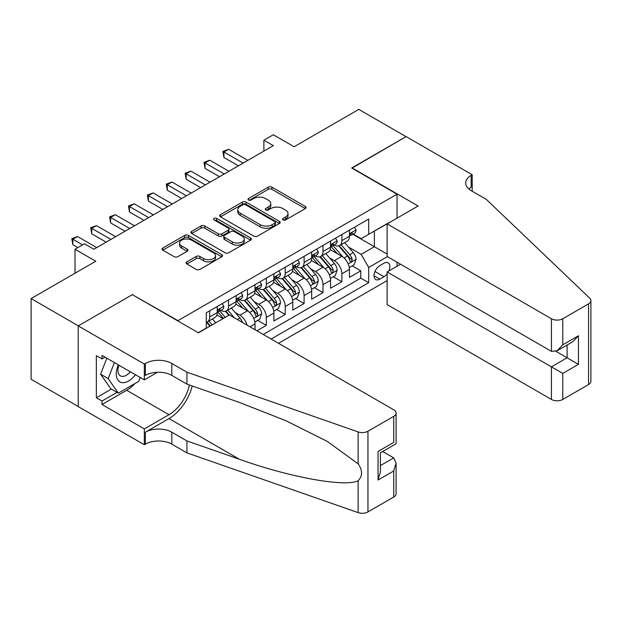 <?xml version="1.0" encoding="UTF-8"?>
<svg xmlns="http://www.w3.org/2000/svg" width="622" height="622" viewBox="0 0 622 622"><rect width="100%" height="100%" fill="white"/><g stroke="black" fill="none" stroke-linecap="round" stroke-linejoin="round"><path stroke-width="0.93" d="M283.01 219.931A1.835 1.057 0 0 0 285.607 219.931L305.309 208.564A2.62 1.516 0 0 0 306.071 207.491A2.62 1.516 0 0 0 305.309 206.418L271.938 187.16A2.62 1.516 0 0 0 268.23 187.16L248.528 198.527A1.835 1.057 0 0 0 247.991 199.281A1.835 1.057 0 0 0 248.528 200.027A1.835 1.057 0 0 0 251.125 200.027L253.675 198.558A8.389 4.844 0 0 1 265.54 198.558L268.323 200.16A8.389 4.844 0 0 1 270.78 203.588A8.389 4.844 0 0 1 268.323 207.009L265.773 208.479A1.835 1.057 0 0 0 265.236 209.233A1.835 1.057 0 0 0 265.773 209.979A1.835 1.057 0 0 0 268.37 209.979L270.912 208.51A8.389 4.844 0 0 1 282.785 208.51L285.56 210.112A8.389 4.844 0 0 1 288.017 213.54A8.389 4.844 0 0 1 285.56 216.961L283.01 218.439A1.835 1.057 0 0 0 282.474 219.185A1.835 1.057 0 0 0 283.01 219.931L283.01 218.439M186.841 261.862A2.62 1.516 0 0 0 186.071 262.935A2.62 1.516 0 0 0 186.841 264.008L196.202 269.412A2.62 1.516 0 0 0 199.911 269.412L221.79 256.785A2.62 1.516 0 0 0 222.559 255.712A2.62 1.516 0 0 0 221.79 254.639L188.419 235.373A2.62 1.516 0 0 0 184.711 235.373L162.832 248.007A2.62 1.516 0 0 0 162.062 249.072A2.62 1.516 0 0 0 162.832 250.145L174.144 256.676A2.62 1.516 0 0 0 177.853 256.676L187.214 251.272A2.62 1.516 0 0 0 187.984 250.2A2.62 1.516 0 0 0 187.214 249.127L181.601 245.892A7.013 4.051 0 0 1 179.548 243.031A7.013 4.051 0 0 1 183.879 239.283A7.013 4.051 0 0 1 191.522 240.162L213.494 252.851A7.013 4.051 0 0 1 215.546 255.712A7.013 4.051 0 0 1 211.216 259.452A7.013 4.051 0 0 1 203.573 258.573L199.911 256.458A2.62 1.516 0 0 0 196.202 256.458L186.841 261.862L186.841 264.008M132.618 294.82L177.946 320.657L397.038 194.173L351.71 168.002L406.011 136.646L358.793 109.386L294.105 146.738L273.33 134.741L263.883 140.191L273.33 145.641L93.899 249.235L84.46 243.785L75.013 249.235L75.013 273.229M132.618 294.486L78.318 325.842L31.1 298.576L95.788 261.232L75.013 249.235M253.862 236.127A2.62 1.516 0 0 0 257.57 236.127L279.441 223.492A2.62 1.516 0 0 0 280.211 222.427A2.62 1.516 0 0 0 279.441 221.354L246.071 202.088A2.62 1.516 0 0 0 242.362 202.088L220.491 214.714A2.62 1.516 0 0 0 219.722 215.787A2.62 1.516 0 0 0 220.491 216.86L253.862 236.127M214.831 220.336A1.835 1.057 0 0 1 216.689 220.592L216.689 218.408L250.619 238.001A2.62 1.516 0 0 1 251.381 239.066A2.62 1.516 0 0 1 250.619 240.139L228.74 252.765A2.62 1.516 0 0 1 225.032 252.765L191.662 233.499L191.662 231.361A2.62 1.516 0 0 0 190.892 232.434A2.62 1.516 0 0 0 191.662 233.499M191.662 231.361L201.023 225.957A2.62 1.516 0 0 1 204.731 225.957L218.268 233.771A2.62 1.516 0 0 0 221.976 233.771L228.181 230.187A2.62 1.516 0 0 0 228.95 229.114A2.62 1.516 0 0 0 228.181 228.041L214.092 219.908A1.835 1.057 0 0 1 213.556 219.162A1.835 1.057 0 0 1 214.691 218.182A1.835 1.057 0 0 1 216.689 218.408M78.224 406.477L31.1 379.272L31.1 298.576M256.894 330.803L266.34 325.353L257.749 320.384M254.04 301.569L258.783 304.306A10.683 6.166 60 0 1 266.34 317.391L273.89 313.029L273.89 320.991L285.226 314.444L276.635 309.484M272.926 290.661L277.669 293.397A10.683 6.166 60 0 1 285.226 306.483L292.783 302.121L292.783 310.083L304.111 303.544L295.52 298.583M291.819 279.76L296.562 282.497A10.683 6.166 60 0 1 304.111 295.582L311.669 291.22L311.669 299.182L322.997 292.635L314.405 287.675M310.705 268.852L315.447 271.589A10.683 6.166 60 0 1 322.997 284.674L330.554 280.312L330.554 288.274L341.89 281.735L341.89 273.773A10.683 6.166 -120 0 0 334.333 260.688L329.59 257.951M333.291 276.774L341.89 281.735M223.088 318.588L216.884 315.004M255.004 329.714L255.004 323.93A10.683 6.166 -120 0 0 247.455 310.844L235.769 304.104M247.012 325.096A10.683 6.166 60 0 0 239.898 315.206L235.155 312.469M273.89 313.029A10.683 6.166 -120 0 0 266.34 299.944L254.662 293.195M292.783 302.121A10.683 6.166 -120 0 0 285.226 289.036L273.548 282.295M311.669 291.22A10.683 6.166 -120 0 0 304.111 278.135L292.433 271.386M330.554 280.312A10.683 6.166 -120 0 0 322.997 267.227L311.319 260.486M388.836 270.982A8.28 4.782 120 0 0 388.144 262.787A8.28 4.782 120 0 0 384.007 263.192L379.848 265.594A8.28 4.782 120 0 0 374.444 272.887A8.28 4.782 120 0 0 375.711 279.527A8.28 4.782 120 0 0 379.848 279.115L384.007 276.72A8.28 4.782 120 0 0 387.125 273.882M278.524 343.29L387.125 280.584M397.038 194.173L397.038 218.159M397.038 262.212L397.038 266.247M271.153 339.037L368.706 282.715L368.706 267.444L361.149 254.359L348.475 247.043M198.255 332.708L206.279 328.074L206.279 312.812L368.706 219.03L368.706 234.3L389.481 222.52M387.405 256.653L368.706 267.444M220.911 310.355L221.012 310.409A10.683 6.166 60 0 0 226.354 310.938L233.903 306.576A10.683 6.166 -120 0 0 236.119 301.686L236.119 295.582M239.797 299.446L239.898 299.509A10.683 6.166 60 0 0 245.239 300.037L252.796 295.675A10.683 6.166 -120 0 0 255.004 290.785L255.004 284.674M258.682 288.546L258.783 288.6A10.683 6.166 60 0 0 264.125 289.129L271.682 284.767A10.683 6.166 -120 0 0 273.89 279.877L273.89 273.773M277.575 277.637L277.669 277.7A10.683 6.166 60 0 0 283.01 278.228L290.567 273.867A10.683 6.166 -120 0 0 292.783 268.976L292.783 262.865M296.461 266.737L296.562 266.791A10.683 6.166 60 0 0 301.903 267.32L309.453 262.958A10.683 6.166 -120 0 0 311.669 258.068L311.669 251.964M315.346 255.829L315.447 255.891A10.683 6.166 60 0 0 320.789 256.419L328.346 252.058A10.683 6.166 -120 0 0 330.554 247.167L330.554 241.056M263.223 334.457L360.776 278.135L360.776 270.827L349.44 277.373L349.44 269.412A10.683 6.166 -120 0 0 341.89 256.326L330.204 249.577M334.232 244.928L334.333 244.982A10.683 6.166 -120 0 0 339.674 245.511A10.683 6.166 -120 0 0 341.89 240.621L341.89 234.517M339.674 245.511L347.231 241.149A10.683 6.166 -120 0 0 349.44 236.259L349.44 230.156M209.676 310.844L209.676 316.956A10.683 6.166 60 0 1 207.468 321.846A10.683 6.166 60 0 1 206.279 322.274M207.468 321.846L215.018 317.484A10.683 6.166 -120 0 0 217.233 312.594L217.233 306.483M228.562 299.944L228.562 306.047A10.683 6.166 60 0 1 226.354 310.938M247.455 289.036L247.455 295.147A10.683 6.166 60 0 1 245.239 300.037M266.34 278.135L266.34 284.238A10.683 6.166 60 0 1 264.125 289.129M285.226 267.227L285.226 273.338A10.683 6.166 60 0 1 283.01 278.228M304.111 256.326L304.111 262.43A10.683 6.166 60 0 1 301.903 267.32M322.997 245.418L322.997 251.529A10.683 6.166 60 0 1 320.789 256.419M322.997 284.674L322.997 292.635M304.111 295.582L304.111 303.544M285.226 306.483L285.226 314.444M266.34 317.391L266.34 325.353M361.149 254.359L374.374 246.732L374.374 231.026L389.481 222.303M352.744 234.237L387.125 254.087M353.117 234.02L361.149 238.661L368.706 234.3M263.883 140.191L263.883 151.099M352.184 265.866L360.776 270.827M360.776 278.135L368.706 282.715M283.749 220.196L285.56 219.146A8.389 4.844 0 0 0 288.017 215.717L288.017 213.54M270.78 203.588L270.78 205.765A8.389 4.844 0 0 1 268.323 209.194L266.504 210.244M305.27 208.58L271.938 189.337A2.62 1.516 0 0 0 268.23 189.337L249.267 200.284M279.41 223.516L246.071 204.265A2.62 1.516 0 0 0 242.362 204.265L220.522 216.876M274.807 223.174A1.835 1.057 0 0 0 275.344 222.427A1.835 1.057 0 0 0 274.807 221.673L245.519 204.762A1.835 1.057 0 0 0 242.922 204.762L240.232 206.317A8.389 4.844 0 0 0 237.775 209.738A8.389 4.844 0 0 0 240.232 213.167L260.253 224.729A8.389 4.844 0 0 0 272.117 224.729L274.807 223.174L274.807 225.351A1.835 1.057 0 0 0 275.344 224.604L275.344 222.427M237.775 209.738L237.775 211.923A8.389 4.844 0 0 0 240.232 215.344L240.232 213.167M274.807 225.351L272.117 226.906A8.389 4.844 0 0 1 260.253 226.906L240.232 215.344M191.7 233.522L201.023 228.134L201.023 225.957M228.95 229.114L228.95 231.291A2.62 1.516 0 0 1 228.181 232.364L221.976 235.948A2.62 1.516 0 0 1 218.268 235.948L204.731 228.134A2.62 1.516 0 0 0 201.023 228.134M216.689 220.592L250.58 240.154M232.309 241.88A7.013 4.051 0 0 0 239.952 242.751A7.013 4.051 0 0 0 244.283 239.011A7.013 4.051 0 0 0 242.23 236.15L234.486 231.679A2.62 1.516 0 0 0 230.778 231.679L224.565 235.272A2.62 1.516 0 0 0 223.803 236.337A2.62 1.516 0 0 0 224.565 237.41L232.309 241.88L232.309 244.057A7.013 4.051 0 0 0 239.952 244.936A7.013 4.051 0 0 0 244.283 241.196L244.283 239.011M223.803 236.337L223.803 238.521A2.62 1.516 0 0 0 224.565 239.587L224.565 237.41M232.309 244.057L224.565 239.587M215.546 255.712L215.546 257.889A7.013 4.051 0 0 1 211.216 261.637A7.013 4.051 0 0 1 203.573 260.758L199.911 258.643A2.62 1.516 0 0 0 196.202 258.643L186.88 264.023M179.548 243.031L179.548 245.208A7.013 4.051 0 0 0 181.601 248.069L181.601 245.892M187.175 251.288L181.601 248.069M221.751 256.8L188.419 237.557A2.62 1.516 0 0 0 184.711 237.557L162.871 250.168M349.284 267.538L354.167 264.723L356.048 259.265A7.075 4.09 -120 0 0 353.296 252.625L344.666 242.634M342.94 257.018L333.073 245.597M337.326 253.69L331.604 247.066A16.957 9.789 -120 0 0 331.075 246.475M338.71 245.9L347.441 256A7.075 4.09 60 0 1 349.961 260.882L350.481 261.722L351.438 261.582L352.231 259.568A7.075 4.09 -120 0 0 349.704 254.693L341.074 244.703M339.223 245.729L348.608 256.591A3.608 2.084 60 0 1 349.51 257.998L352.231 259.568M354.447 227.263L356.048 230.047A7.075 4.09 60 0 1 354.587 233.18L350.995 235.248A7.075 4.09 -120 0 0 352.231 233.615L352.083 232.993M243.109 163.088L223.936 152.025L228.663 149.296L247.828 160.367M349.681 235.582L349.704 235.582A7.075 4.09 -120 0 0 350.995 235.248M351.313 233.087L352.231 233.615C351.788 232.55 351.033 232.986 349.961 234.929A7.075 4.09 60 0 1 349.44 235.932M238.389 165.817L223.936 157.475L223.936 152.025L222.901 151.426L228.663 149.296M223.936 157.475L222.901 151.426M118.343 364.873A17.362 10.022 120 0 0 122.417 382.662A17.362 10.022 120 0 0 135.371 374.701M118.926 365.207A11.888 6.865 120 0 0 120.38 375.843A11.888 6.865 120 0 0 122.122 376.38A11.888 6.865 120 0 0 130.317 371.785M140.238 377.507L138.753 381.348L118.359 393.12L110.809 388.758L100.609 374.25L106.829 358.225M118.359 393.12L108.166 378.611L114.386 362.587M100.609 374.25L108.166 378.611M400.529 264.233L387.125 271.969L387.125 304.578L551.442 399.448L551.442 366.84L567.116 357.79L567.116 345.016M387.125 271.969L562.77 373.387L562.77 399.448L588.552 384.559L588.552 303.87A8.016 4.626 0 0 0 590.9 300.597A8.016 4.626 0 0 0 589.742 298.202L486.28 199.351L471.173 190.627A18.699 10.792 180 0 1 465.691 182.992A18.699 10.792 180 0 1 471.173 175.357L472.207 174.759L406.104 136.591L351.99 168.165M351.99 167.839L418.101 205.999L387.125 223.881L551.442 318.752A8.016 4.626 0 0 0 562.77 318.752L588.552 303.87M472.207 174.759L472.207 190.573L471.639 190.9M387.125 223.881L387.125 256.489L551.442 351.36L551.442 318.752M590.9 300.597L590.9 381.286A8.016 4.626 180 0 1 588.552 384.559M562.77 399.448A8.016 4.626 180 0 1 551.442 399.448M468.817 188.964A18.699 10.792 180 0 1 471.173 187.3L471.173 175.357M555.975 351.36L578.444 364.337L562.77 373.387M562.77 318.752L562.77 344.813L557.102 350.792L551.442 351.36M562.77 344.813L578.444 335.763L572.784 341.742L557.102 350.792M229.417 314.934L393.734 409.805A8.016 4.626 -0 0 1 396.082 413.078A8.016 4.626 -0 0 1 393.734 416.343L367.952 431.233L367.952 511.922A8.016 4.626 180 0 1 358.14 512.614L186.919 452.878L171.812 444.155A18.699 10.792 -0 0 0 145.369 444.155L144.327 444.753L78.224 406.586L78.224 325.897L132.338 294.657L198.441 332.817L229.417 314.934M186.919 452.878L186.919 440.936L239.423 459.254C289.603 477.338 345.661 487.469 358.14 480.705C362.688 476.048 362.688 470.419 358.14 463.825L327.335 441.433L285.895 420.713L239.423 402.442L186.919 384.124L171.812 375.4A18.699 10.792 -0 0 0 145.369 375.4L145.369 363.458L144.327 364.057L78.224 325.897M186.919 384.124L186.919 372.181L171.812 363.458A18.699 10.792 -0 0 0 145.369 363.458M239.423 459.254L168.974 418.583L145.369 432.212A18.699 10.792 -0 0 1 171.812 432.212L186.919 440.936M393.734 497.04L393.734 470.978L396.082 463.079L396.082 493.767A8.016 4.626 180 0 1 393.734 497.04L367.952 511.922M358.14 463.825L358.14 431.917L186.919 372.181M134.997 383.517A30.05 17.346 -60 0 1 126.67 390.282L102.024 404.518L102.024 401.027L117.037 392.358M105.04 357.191L102.024 358.933L96.356 355.66L96.356 397.753L102.024 401.027M102.024 358.933L102.024 355.442L144.327 379.871L144.327 364.057M144.327 444.753L144.327 428.939L168.974 414.711A30.05 17.346 120 0 0 189.43 385.002M102.024 404.518L144.327 428.939M382.67 451.502L393.734 457.893L396.082 463.079M168.974 418.583A34.793 20.083 120 0 0 192.237 385.982M157.522 372.259L144.327 379.871M358.14 431.917A8.016 4.626 -0 0 0 367.952 431.233M96.356 397.753L111.377 389.084M393.734 470.978L378.059 480.028L380.4 472.129L380.4 452.816L396.082 443.766L396.082 413.078M378.059 480.028L378.059 451.455C381.115 453.22 381.115 453.22 378.059 451.455L393.734 442.405C396.789 444.17 396.789 444.17 393.734 442.405L393.734 416.343M330.399 278.446L335.274 275.624L337.163 270.173A7.075 4.09 -120 0 0 334.411 263.526L325.78 253.535M324.046 267.919L314.188 256.497M318.441 264.591L312.71 257.967A16.957 9.789 -120 0 0 312.19 257.376M319.825 256.8L328.556 266.908A7.075 4.09 60 0 1 331.075 271.783L331.588 272.623L332.545 272.49L333.345 270.477A7.075 4.09 -120 0 0 330.818 265.602L322.188 255.611M320.338 256.637L329.714 267.499A3.608 2.084 60 0 1 330.624 268.906L333.345 270.477M311.505 289.347L316.388 286.532L318.277 281.074A7.075 4.09 -120 0 0 315.525 274.434L306.895 264.443M305.161 278.827L295.302 267.406M299.547 275.499L293.825 268.875A16.957 9.789 -120 0 0 293.296 268.284M300.939 267.709L309.663 277.809A7.075 4.09 60 0 1 312.19 282.691L312.703 283.523L313.659 283.391L314.46 281.377A7.075 4.09 -120 0 0 311.933 276.502L303.303 266.511M301.452 267.538L310.829 278.399A3.608 2.084 60 0 1 311.739 279.807L314.46 281.377M292.62 300.255L297.503 297.433L299.392 291.982A7.075 4.09 -120 0 0 296.632 285.335L288.002 275.344M286.275 289.728L276.409 278.306M280.662 286.4L274.94 279.776A16.957 9.789 -120 0 0 274.411 279.185M282.054 278.609L290.777 288.717A7.075 4.09 60 0 1 293.304 293.592L293.817 294.431L294.774 294.299L295.567 292.286A7.075 4.09 -120 0 0 293.048 287.411L284.417 277.42M282.567 278.446L291.943 289.308A3.608 2.084 60 0 1 292.853 290.715L295.567 292.286M273.734 311.155L278.617 308.341L280.506 302.883A7.075 4.09 -120 0 0 277.746 296.243L269.116 286.252M267.39 300.636L257.524 289.214M261.776 297.308L256.054 290.684A16.957 9.789 -120 0 0 255.525 290.093M263.16 289.518L271.892 299.617A7.075 4.09 60 0 1 274.419 304.5L274.932 305.332L275.888 305.2L276.681 303.186A7.075 4.09 -120 0 0 274.162 298.311L265.532 288.32M263.674 289.347L273.058 300.208A3.608 2.084 60 0 1 273.968 301.616L276.681 303.186M335.561 238.172L337.163 240.947A7.075 4.09 60 0 1 335.701 244.081L332.109 246.149A7.075 4.09 -120 0 0 333.345 244.524L333.198 243.894M224.223 173.997L205.05 162.925L209.769 160.204L228.943 171.268M330.795 246.483L330.818 246.483A7.075 4.09 -120 0 0 332.109 246.149M332.428 243.995L333.345 244.524C332.894 243.459 332.14 243.894 331.075 245.83A7.075 4.09 60 0 1 330.554 246.841M219.496 176.726L205.05 168.383L205.05 162.925L204.008 162.326L209.769 160.204M205.05 168.383L204.008 162.326M316.676 249.072L318.277 251.856A7.075 4.09 60 0 1 316.816 254.989L313.224 257.057A7.075 4.09 -120 0 0 314.46 255.424L314.304 254.802M205.33 184.897L186.165 173.833L190.884 171.104L210.057 182.176M311.902 257.391L311.933 257.391A7.075 4.09 -120 0 0 313.224 257.057M313.542 254.896L314.46 255.424C314.009 254.359 313.255 254.795 312.19 256.738A7.075 4.09 60 0 1 311.669 257.741M200.611 187.626L186.165 179.284L186.165 173.833L185.123 173.235L190.884 171.104M186.165 179.284L185.123 173.235M297.782 259.98L299.392 262.756A7.075 4.09 60 0 1 297.922 265.889L294.338 267.958A7.075 4.09 -120 0 0 295.567 266.333L295.419 265.703M186.445 195.806L167.279 184.734L171.999 182.013L191.172 193.077M293.016 268.292L293.048 268.292A7.075 4.09 -120 0 0 294.338 267.958M294.657 265.804L295.567 266.333C295.123 265.267 294.369 265.703 293.304 267.639A7.075 4.09 60 0 1 292.783 268.65M181.725 198.535L167.279 190.192L167.279 184.734L166.237 184.135L171.999 182.013M167.279 190.192L166.237 184.135M278.897 270.881L280.506 273.664A7.075 4.09 60 0 1 279.037 276.79L275.453 278.866A7.075 4.09 -120 0 0 276.681 277.233L276.533 276.611M167.559 206.706L148.386 195.642L153.113 192.913L172.278 203.985M274.131 279.2L274.162 279.2A7.075 4.09 -120 0 0 275.453 278.866M275.771 276.704L276.681 277.233C276.238 276.168 275.484 276.603 274.419 278.547A7.075 4.09 60 0 1 273.89 279.55M162.84 209.435L148.386 201.093L148.386 195.642L147.352 195.044L153.113 192.913M148.386 201.093L147.352 195.044M254.849 322.064L259.732 319.242L261.613 313.791A7.075 4.09 -120 0 0 258.861 307.144L250.231 297.153M248.505 311.536L238.638 300.115M242.891 308.209L237.161 301.584A16.957 9.789 -120 0 0 236.64 300.994M244.275 300.418L253.006 310.526A7.075 4.09 60 0 1 255.525 315.401L256.046 316.24L257.003 316.108L257.796 314.094A7.075 4.09 -120 0 0 255.269 309.22L246.639 299.229M244.788 300.255L254.165 311.117A3.608 2.084 60 0 1 255.074 312.524L257.796 314.094M260.012 281.789L261.613 284.565A7.075 4.09 60 0 1 260.151 287.698L256.559 289.766A7.075 4.09 -120 0 0 257.796 288.142L257.648 287.512M148.674 217.614L129.5 206.543L134.22 203.822L153.393 214.885M255.245 290.101L255.269 290.101A7.075 4.09 -120 0 0 256.559 289.766M256.878 287.613L257.796 288.142C257.352 287.076 256.591 287.512 255.525 289.448A7.075 4.09 60 0 1 255.004 290.458M143.946 220.343L129.5 212.001L129.5 206.543L128.466 205.944L134.22 203.822M129.5 212.001L128.466 205.944M242.362 322.406A7.075 4.09 -120 0 0 239.975 318.052L231.345 308.061M225.218 317.352L219.753 311.023M223.391 318.41L218.275 312.493A16.957 9.789 -120 0 0 217.754 311.902M234.385 317.803L227.753 310.129M225.903 311.155L229.246 315.035M225.389 311.327L228.81 315.284M241.126 292.69L242.728 295.473A7.075 4.09 60 0 1 241.266 298.599L237.674 300.675A7.075 4.09 -120 0 0 238.91 299.042L238.762 298.412M129.788 228.515L110.615 217.451L115.334 214.722L134.507 225.794M236.352 301.009L236.383 301.009A7.075 4.09 -120 0 0 237.674 300.675M237.993 298.513L238.91 299.042C238.459 297.977 237.705 298.412 236.64 300.356A7.075 4.09 60 0 1 236.119 301.359M125.061 231.244L110.615 222.901L110.615 217.451L109.573 216.853L115.334 214.722M110.615 222.901L109.573 216.853M215.78 322.81L212.46 318.962M212.188 324.878L208.868 321.038M207.017 322.064L210.36 325.936M206.504 322.227L209.925 326.192M222.241 303.598L223.842 306.374A7.075 4.09 60 0 1 222.381 309.507L218.788 311.575A7.075 4.09 -120 0 0 220.017 309.95L219.869 309.321M110.895 239.423L91.729 228.352L96.449 225.63L115.622 236.694M217.467 311.91L217.498 311.91A7.075 4.09 -120 0 0 218.788 311.575M219.107 309.422L220.017 309.95C219.574 308.885 218.82 309.321 217.754 311.257A7.075 4.09 60 0 1 217.233 312.267M106.175 242.152L91.729 233.81L91.729 228.352L90.688 227.753L96.449 225.63M91.729 233.81L90.688 227.753M82.57 244.874L72.844 239.26L77.563 236.531L96.729 247.603M77.843 247.603L72.844 244.71L72.844 239.26L71.802 238.661L77.563 236.531M72.844 244.71L71.802 238.661M239.898 315.206L247.455 310.844M258.783 304.306L266.34 299.944M277.669 293.397L285.226 289.036M296.562 282.497L304.111 278.135M315.447 271.589L322.997 267.227M334.333 260.688L341.89 256.326M341.89 240.621L349.44 236.259M209.676 316.956L217.233 312.594M228.562 306.047L236.119 301.686M247.455 295.147L255.004 290.785M266.34 284.238L273.89 279.877M285.226 273.338L292.783 268.976M304.111 262.43L311.669 258.068M322.997 251.529L330.554 247.167M341.89 273.773L349.44 269.412M250.005 326.822L255.004 323.93M374.949 271.487L384.007 276.72M373.993 275.733L379.848 279.115M285.56 219.146L285.56 216.961M265.773 209.979L265.773 208.479M268.323 209.194L268.323 207.009M248.528 200.027L248.528 198.527M268.23 189.337L268.23 187.16M271.938 189.337L271.938 187.16M305.309 208.564L305.309 206.418M220.491 216.86L220.491 214.714M242.362 204.265L242.362 202.088M246.071 204.265L246.071 202.088M279.441 223.492L279.441 221.354M260.253 226.906L260.253 224.729M272.117 226.906L272.117 224.729M204.731 228.134L204.731 225.957M218.268 235.948L218.268 233.771M221.976 235.948L221.976 233.771M228.181 232.364L228.181 230.187M250.619 240.139L250.619 238.001M196.202 258.643L196.202 256.458M199.911 258.643L199.911 256.458M203.573 260.758L203.573 258.573M187.214 251.272L187.214 249.127M162.832 250.145L162.832 248.007M184.711 237.557L184.711 235.373M188.419 237.557L188.419 235.373M221.79 256.785L221.79 254.639M348.203 263.907L356.002 259.405M349.704 254.693L353.296 252.625M344.067 257.951L347.441 256M356.002 229.961L349.44 233.755M578.444 335.763L578.444 364.337M171.812 375.4L171.812 363.458M171.812 432.212L171.812 444.155M358.14 512.614L358.14 480.705M145.369 432.212L145.369 444.155M126.67 390.282L168.974 414.711M380.4 465.59L393.734 457.893M329.318 274.815L337.116 270.313M330.818 265.602L334.411 263.526M325.174 268.86L328.556 266.908M310.432 285.716L318.231 281.214M311.933 276.502L315.525 274.434M306.288 279.76L309.663 277.809M291.539 296.624L299.345 292.122M293.048 287.411L296.632 285.335M287.403 290.668L290.777 288.717M272.654 307.525L280.46 303.023M274.162 298.311L277.746 296.243M268.517 301.569L271.892 299.617M337.116 240.869L330.554 244.656M318.231 251.77L311.669 255.564M299.345 262.678L292.783 266.465M280.46 273.579L273.89 277.373M253.768 318.433L261.567 313.931M255.269 309.22L258.861 307.144M249.632 312.477L253.006 310.526M261.567 284.487L255.004 288.274M237.394 319.537L239.975 318.052M242.681 295.388L236.119 299.182M223.796 306.296L217.233 310.083"/></g></svg>
